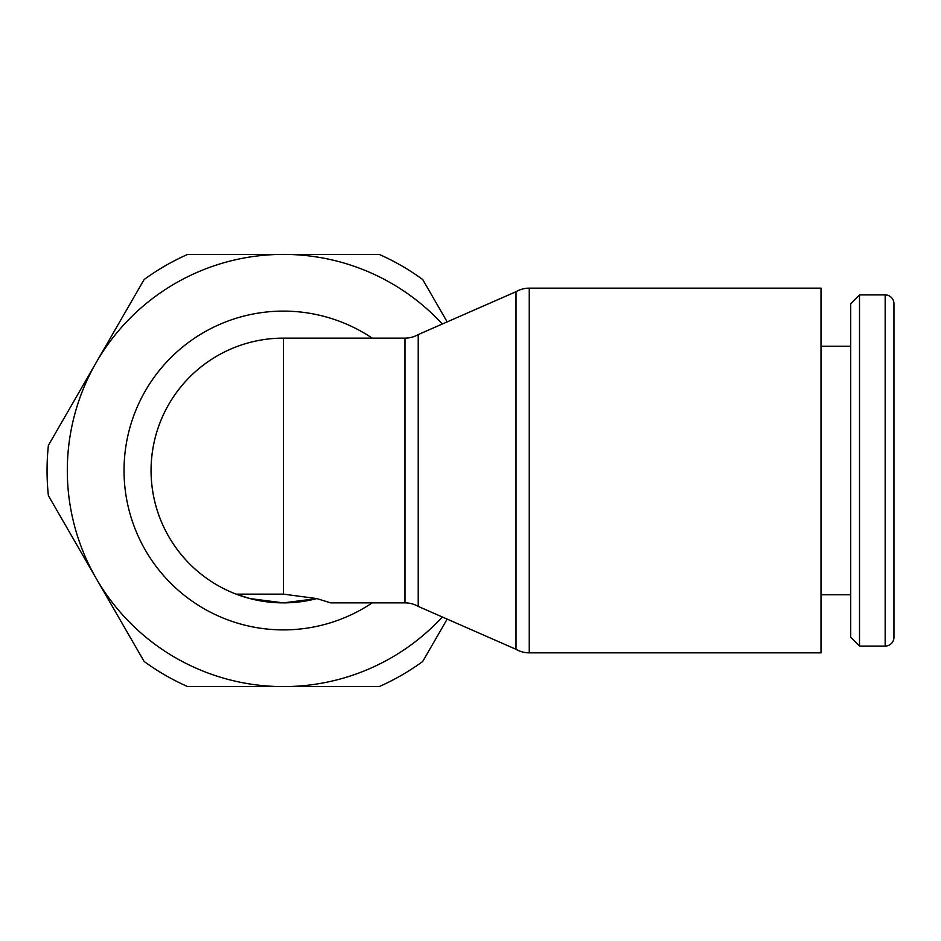 <?xml version="1.0" encoding="UTF-8"?>
<svg xmlns="http://www.w3.org/2000/svg" width="941" height="941" viewBox="0 0 941 941"><rect width="100%" height="100%" fill="white"/><g stroke="black" fill="none" stroke-linecap="round" stroke-linejoin="round"><path stroke-width="1.41" d="M529.254 288.158L821.011 288.158L821.011 652.842L529.254 652.842A26.477 26.477 0 0 1 516.021 649.302L516.021 291.698A26.477 26.477 0 0 1 529.254 288.158L529.254 652.842M283.723 338.125A132.375 132.375 0 0 0 151.054 470.5A132.375 132.375 0 0 1 283.429 338.125L404.995 338.125A26.477 26.477 0 0 0 418.227 334.584L418.227 606.416L516.021 649.302M283.429 594.136L283.429 338.125A132.375 132.375 0 0 0 236.156 594.136A132.375 132.375 0 0 1 151.054 470.5A132.375 132.375 0 0 0 316.858 598.582L283.429 602.875L249.988 598.582L236.156 594.136L283.429 594.136L316.846 598.582L330.703 602.875L404.995 602.875A26.477 26.477 0 0 1 418.227 606.416M885.175 646.091A8.775 8.775 0 0 0 893.95 637.316L893.95 303.684A8.775 8.775 0 0 0 885.175 294.909L885.175 646.091L859.509 646.091L859.509 294.909L885.175 294.909M859.509 294.909L850.723 303.684L850.723 637.316L859.509 646.091M48.391 445.364A236.379 236.379 0 0 0 48.391 495.636L96.264 578.562A216.112 216.112 0 0 1 96.264 362.438L48.391 445.364M442.317 616.978A216.112 216.112 0 0 1 96.264 578.562L144.138 661.476A236.379 236.379 0 0 0 187.682 686.612L379.176 686.612A236.379 236.379 0 0 0 422.709 661.476L447.175 619.107M447.175 321.893L422.709 279.524A236.379 236.379 0 0 0 379.176 254.388L187.682 254.388A236.379 236.379 0 0 0 144.138 279.524L96.264 362.438A216.112 216.112 0 0 1 442.317 324.022M404.995 338.125L404.995 602.875M372.201 602.875A159.382 159.382 0 0 1 124.036 470.5A159.382 159.382 0 0 1 372.201 338.125M821.011 594.771L850.723 594.771M821.011 346.229L850.723 346.229M418.227 334.584L516.021 291.698"/></g></svg>
